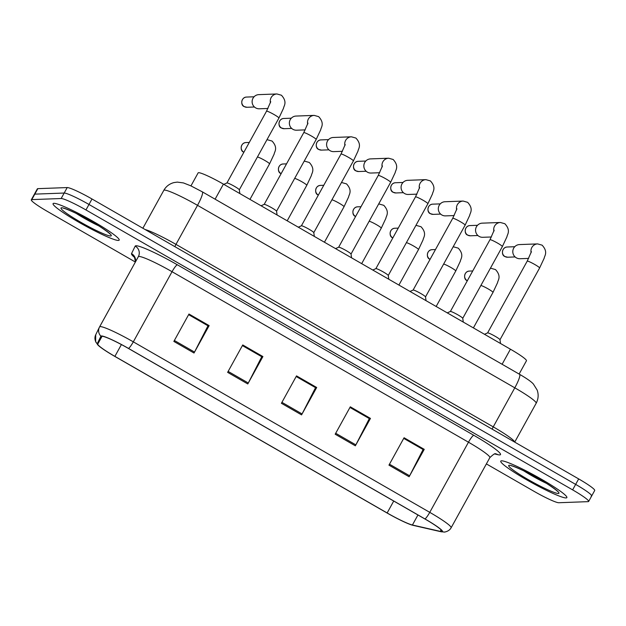 <?xml version="1.0" encoding="UTF-8"?>
<svg xmlns="http://www.w3.org/2000/svg" width="626" height="626" viewBox="0 0 626 626"><rect width="100%" height="100%" fill="white"/><g stroke="black" fill="none" stroke-linecap="round" stroke-linejoin="round"><path stroke-width="0.94" d="M198.129 172.886L190.953 185.891L198.121 172.901A23.6 2.426 28.9 0 1 198.129 172.886A23.6 2.426 28.9 0 1 198.622 172.69A23.6 2.426 28.9 0 1 223.419 184.122L510.425 349.198A23.6 2.426 28.9 0 1 526.45 360.772L519.118 374.058M53.867 203.317A37.756 3.881 -151.1 0 0 53.077 203.63A37.756 3.881 -151.1 0 0 81.474 223.725A37.756 3.881 -151.1 0 0 118.4 240.439A37.756 3.881 -151.1 0 0 119.19 240.126A37.756 3.881 -151.1 0 0 90.801 220.039A37.756 3.881 -151.1 0 0 53.867 203.317A37.756 3.881 -151.1 0 0 53.077 203.63A37.756 3.881 -151.1 0 0 81.474 223.725A37.756 3.881 -151.1 0 0 118.4 240.439A37.756 3.881 -151.1 0 0 119.19 240.126A37.756 3.881 -151.1 0 0 90.801 220.039A37.756 3.881 -151.1 0 0 53.867 203.317M501.551 460.814A37.756 3.881 -151.1 0 0 500.761 461.127A37.756 3.881 -151.1 0 0 529.15 481.222A37.756 3.881 -151.1 0 0 566.084 497.936A37.756 3.881 -151.1 0 0 566.866 497.623A37.756 3.881 -151.1 0 0 538.477 477.536A37.756 3.881 -151.1 0 0 501.551 460.814A37.756 3.881 -151.1 0 0 500.761 461.127A37.756 3.881 -151.1 0 0 529.15 481.222A37.756 3.881 -151.1 0 0 566.084 497.936A37.756 3.881 -151.1 0 0 566.866 497.623A37.756 3.881 -151.1 0 0 538.477 477.536A37.756 3.881 -151.1 0 0 501.551 460.814M101.999 336.279A25.173 2.59 28.9 0 1 128.455 348.463L424.89 518.97A25.173 2.59 28.9 0 1 441.979 531.317A25.173 2.59 28.9 0 1 440.266 531.372L412.417 525.003A25.173 2.59 28.9 0 1 387.15 512.968L114.887 356.374A25.173 2.59 28.9 0 1 97.789 344.034L101.467 336.498A25.173 2.59 28.9 0 1 101.467 336.483A25.173 2.59 28.9 0 1 101.999 336.279M101.459 335.966A25.799 2.653 -151.1 0 0 100.911 336.193L97.241 343.729A25.799 2.653 -151.1 0 0 98.259 345.349A25.799 2.653 -151.1 0 0 114.761 356.374L387.024 512.976A25.799 2.653 -151.1 0 0 412.761 525.269A25.799 2.653 -151.1 0 0 412.925 525.308L440.774 531.677A25.799 2.653 -151.1 0 0 425.015 518.97L128.573 348.463A25.799 2.653 -151.1 0 0 101.459 335.966M486.379 463.913L533.994 491.3A23.6 2.426 -151.1 0 0 558.791 502.733L588.158 501.645A23.6 2.426 -151.1 0 0 588.651 501.449L591.672 495.972A23.6 2.426 -151.1 0 0 575.654 484.391L88.986 204.467A23.6 2.426 -151.1 0 0 64.181 193.043L34.821 194.13A23.6 2.426 -151.1 0 0 34.328 194.326A23.6 2.426 -151.1 0 1 34.821 194.13L64.181 193.043A23.6 2.426 -151.1 0 1 88.986 204.467L575.654 484.391A23.6 2.426 -151.1 0 1 591.672 495.972A23.6 2.426 -151.1 0 1 591.179 496.168M403.723 438.38L423.098 449.523L409.623 475.791A6.291 1.056 119.9 0 1 409.114 476.746L424.24 449.343L404.075 437.746L388.949 465.141L409.114 476.746M403.762 438.317L423.004 449.39L424.24 449.343M349.95 407.448L369.324 418.591L355.85 444.859A6.291 1.056 119.9 0 1 355.341 445.814L370.467 418.411L350.302 406.814L335.176 434.217L355.341 445.814M349.981 407.385L369.23 418.458L370.467 418.411M188.622 314.659L207.996 325.802L194.522 352.07A6.291 1.056 119.9 0 1 194.013 353.017L209.139 325.622L188.974 314.025L173.848 341.42L194.013 353.017M188.653 314.596L207.902 325.669L209.139 325.622M242.395 345.591L261.77 356.734L248.295 383.002A6.291 1.056 119.9 0 1 247.786 383.949L262.912 356.554L242.747 344.949L227.621 372.353L247.786 383.949M242.434 345.529L261.676 356.601L262.912 356.554M296.176 376.516L315.551 387.658L302.068 413.935A6.291 1.056 119.9 0 1 301.568 414.882L316.693 387.486L296.521 375.882L281.403 403.285L301.568 414.882M296.208 376.461L315.457 387.525L316.693 387.486M588.651 501.449A23.6 2.426 -151.1 0 0 572.626 489.876L85.958 209.953A23.6 2.426 -151.1 0 0 61.152 198.52L31.793 199.608A23.6 2.426 -151.1 0 0 31.3 199.804A23.6 2.426 -151.1 0 0 47.326 211.385L135.38 262.036M591.672 495.972L594.7 490.487A23.6 2.426 -151.1 0 0 578.674 478.913L92.006 198.99A23.6 2.426 -151.1 0 0 67.209 187.565L37.842 188.653A23.6 2.426 -151.1 0 0 37.349 188.849L31.3 199.804M239.296 189.834A7.082 0.728 -151.1 0 0 239.304 189.772A7.082 0.728 -151.1 0 0 233.733 185.93A7.082 0.728 -151.1 0 0 227.05 182.933A7.082 0.728 -151.1 0 0 226.948 182.948L223.818 184.349M267.975 108.47L259.32 108.791A7.082 6.941 -92.1 0 1 253.006 98.235A7.082 6.941 -92.1 0 1 258.796 94.636L276.935 93.97L281.418 95.222C287.89 102.218 283.539 106.271 283.531 108.22L278.922 118.048A7.082 0.728 -151.1 0 0 274.493 114.793A7.082 0.728 -151.1 0 0 266.676 111.146A7.082 0.728 -151.1 0 0 266.527 111.201L270.745 101.67M303.767 132.626A7.082 0.728 -151.1 0 1 303.915 132.563A7.082 0.728 -151.1 0 1 311.732 136.21A7.082 0.728 -151.1 0 1 316.161 139.465L276.551 211.228A7.082 0.728 -151.1 0 0 276.543 211.189A7.082 0.728 -151.1 0 0 270.972 207.355A7.082 0.728 -151.1 0 0 264.289 204.35A7.082 0.728 -151.1 0 0 264.188 204.373L303.767 132.626L307.984 123.095M305.214 129.887L296.56 130.208A7.082 6.941 -92.1 0 1 290.245 119.652A7.082 6.941 -92.1 0 1 296.035 116.06L314.174 115.387L318.657 116.639C325.129 123.635 320.778 127.696 320.778 129.637L316.161 139.465M313.775 232.669A7.082 0.728 -151.1 0 0 313.782 232.614A7.082 0.728 -151.1 0 0 308.211 228.772A7.082 0.728 -151.1 0 0 301.529 225.775A7.082 0.728 -151.1 0 0 301.427 225.79L298.297 227.183M342.453 151.304L333.799 151.625A7.082 6.941 -92.1 0 1 327.484 141.069A7.082 6.941 -92.1 0 1 333.275 137.477L351.413 136.804L355.897 138.056C362.368 145.052 358.025 149.113 358.017 151.062L353.4 160.89A7.082 0.728 -151.1 0 0 348.972 157.635A7.082 0.728 -151.1 0 0 341.154 153.988A7.082 0.728 -151.1 0 0 341.006 154.043L345.223 144.512M338.635 247.223L378.245 175.46A7.082 0.728 -151.1 0 1 378.394 175.405A7.082 0.728 -151.1 0 1 386.211 179.052A7.082 0.728 -151.1 0 1 390.64 182.307L351.029 254.07A7.082 0.728 -151.1 0 0 351.022 254.031A7.082 0.728 -151.1 0 0 345.45 250.189A7.082 0.728 -151.1 0 0 338.768 247.192A7.082 0.728 -151.1 0 0 338.666 247.207L335.536 248.608M379.692 172.721L371.038 173.042A7.082 6.941 -92.1 0 1 364.723 162.494A7.082 6.941 -92.1 0 1 370.514 158.894L388.652 158.221L393.136 159.481C399.607 166.469 395.264 170.53 395.256 172.479L390.64 182.307M388.253 275.51A7.082 0.728 -151.1 0 0 388.261 275.448A7.082 0.728 -151.1 0 0 382.689 271.614A7.082 0.728 -151.1 0 0 376.007 268.609A7.082 0.728 -151.1 0 0 375.905 268.632L372.775 270.025M416.932 194.146L408.277 194.467A7.082 6.941 -92.1 0 1 401.962 183.911A7.082 6.941 -92.1 0 1 407.753 180.319L425.891 179.646L430.375 180.898C436.846 187.894 432.503 191.955 432.496 193.896L427.887 203.724A7.082 0.728 -151.1 0 0 423.45 200.469A7.082 0.728 -151.1 0 0 415.633 196.822A7.082 0.728 -151.1 0 0 415.484 196.885L419.702 187.346M425.492 296.927A7.082 0.728 -151.1 0 0 425.5 296.873A7.082 0.728 -151.1 0 0 419.936 293.031A7.082 0.728 -151.1 0 0 413.246 290.026A7.082 0.728 -151.1 0 0 413.144 290.049L410.014 291.442M454.171 215.563L445.516 215.884A7.082 6.941 -92.1 0 1 439.202 205.328A7.082 6.941 -92.1 0 1 444.992 201.736L463.138 201.063L467.614 202.315C474.093 209.311 469.743 213.372 469.735 215.321L465.126 225.141A7.082 0.728 -151.1 0 0 460.697 221.894A7.082 0.728 -151.1 0 0 452.872 218.247A7.082 0.728 -151.1 0 0 452.731 218.302L456.941 208.771M462.731 318.352A7.082 0.728 -151.1 0 0 462.747 318.29A7.082 0.728 -151.1 0 0 457.176 314.448A7.082 0.728 -151.1 0 0 450.485 311.451A7.082 0.728 -151.1 0 0 450.384 311.466L489.97 239.719L494.18 230.188M491.41 236.98L482.756 237.301A7.082 6.941 -92.1 0 1 476.441 226.753A7.082 6.941 -92.1 0 1 482.231 223.153L500.377 222.48L504.853 223.732C511.332 230.728 506.982 234.789 506.974 236.738L502.365 246.566A7.082 0.728 -151.1 0 0 497.936 243.311A7.082 0.728 -151.1 0 0 490.111 239.664A7.082 0.728 -151.1 0 0 489.97 239.719M487.591 332.899L527.209 261.144A7.082 0.728 -151.1 0 1 527.358 261.081A7.082 0.728 -151.1 0 1 535.175 264.728A7.082 0.728 -151.1 0 1 539.604 267.983L499.986 339.746A7.082 0.728 -151.1 0 0 499.986 339.707A7.082 0.728 -151.1 0 0 494.415 335.865A7.082 0.728 -151.1 0 0 487.724 332.868A7.082 0.728 -151.1 0 0 487.623 332.891L484.493 334.284M528.649 258.405L519.995 258.726A7.082 6.941 -92.1 0 1 513.68 248.17A7.082 6.941 -92.1 0 1 519.47 244.578L537.617 243.905L542.093 245.157C548.572 252.153 544.221 256.206 544.213 258.155L539.604 267.983M215.101 199.193L223.419 184.122M502.107 364.269L510.425 349.198M134.887 257.701A39.328 4.046 28.9 0 1 131.523 253.632L135.2 246.096A39.328 4.046 28.9 0 1 177.361 264.798L473.804 435.305A7.864 1.315 -60.1 0 0 468.475 442.206L172.04 271.707A31.464 3.232 -151.1 0 0 138.972 256.464A31.464 3.232 -151.1 0 0 138.315 256.73A31.464 3.232 -151.1 0 0 138.307 256.738L138.487 256.394A7.864 7.825 -154 0 1 138.323 256.715M473.804 435.305A39.328 4.046 28.9 0 1 499.689 454.922A39.328 4.046 28.9 0 1 497.834 454.672L494.845 453.991M489.837 457.645A31.464 3.232 -151.1 0 0 468.475 442.206L429.757 512.35A31.464 3.232 28.9 0 1 451.119 527.788L489.837 457.645C493.39 454.296 495.315 453.052 495.612 453.913L495.808 453.858M99.597 326.85L138.307 256.738L99.401 327.234A7.864 7.825 26 0 1 99.581 326.882A31.464 3.232 28.9 0 1 99.589 326.866A31.464 3.232 28.9 0 1 100.246 326.608A31.464 3.232 28.9 0 1 133.315 341.843A7.864 1.315 119.9 0 1 128.573 348.463M98.259 345.349L95.629 341.757L95.723 334.769L99.401 327.234A7.864 7.825 26 0 0 100.911 336.193M95.723 334.769A7.864 7.825 26 0 0 97.241 343.729M440.774 531.677A7.864 7.363 102.9 0 0 440.876 531.701L444.155 532.03C443.247 532.288 448.897 531.951 451.119 527.788M425.015 518.97A7.864 1.315 -60.1 0 0 429.757 512.35L133.315 341.843L172.04 271.707A7.864 1.315 -60.1 0 1 177.361 264.798M572.626 489.876L578.674 478.913M85.958 209.953L92.006 198.99M61.152 198.52L67.209 187.565M31.793 199.608L37.842 188.653M131.523 253.632A7.864 7.825 -154 0 1 135.482 261.848M135.2 246.096A7.864 7.825 -154 0 1 138.487 256.394M496.035 453.913A7.864 7.363 -77.1 0 1 497.834 454.672M387.15 512.968L393.723 501.05M412.417 525.003L417.949 514.979M440.266 531.372L441.111 529.846M97.789 344.034L102.069 336.279M114.887 356.374L121.405 344.566M302.068 413.935L281.919 402.338M248.295 383.002L228.146 371.406M194.522 352.07L174.364 340.481M355.85 444.859L335.692 433.27M409.623 475.791L389.474 464.202M519.549 374.301A15.728 2.637 -60.1 0 1 514.799 387.823L197.519 205.336A31.464 3.232 -151.1 0 0 164.45 190.101A31.464 3.232 -151.1 0 0 163.793 190.359A31.464 3.232 -151.1 0 0 163.785 190.374L142.877 228.247L163.793 190.359C166.109 186.337 169.513 183.739 173.997 182.573L177.314 182.111L183.457 182.933L190.758 185.805L202.276 191.814L519.549 374.301C526.873 378.566 531.49 381.821 533.399 384.059L537.186 390.115C538.736 394.638 538.391 399.02 536.161 403.261A31.464 3.232 -151.1 0 0 514.799 387.823L493.241 426.869A31.464 3.232 28.9 0 1 514.65 442.089M174.897 246.667A3.936 0.657 119.9 0 1 175.969 244.383L197.519 205.336A15.728 2.637 -60.1 0 0 202.276 191.814M145.076 229.515A31.464 3.232 28.9 0 1 175.969 244.383L493.241 426.869A3.936 0.657 119.9 0 0 492.177 429.162M244.328 106.623A5.11 5.016 -92.1 0 1 246.597 97.061C241.112 97.061 240.267 105.426 244.234 106.6A5.11 0.861 -60.1 0 0 244.328 106.623A5.11 5.016 -92.1 0 0 246.973 107.273L254.446 106.999M244.171 106.522A5.11 0.861 -60.1 0 0 244.234 106.6L246.973 107.273M270.455 102.719A7.082 6.941 -92.1 0 1 276.935 93.97M243.741 152.126A5.11 5.016 -92.1 0 1 246.01 142.564C240.525 142.571 239.68 150.936 243.647 152.102A5.11 0.861 -60.1 0 0 243.741 152.126A5.11 5.016 -92.1 0 0 243.89 152.212M266.887 139.856A7.082 6.941 -92.1 0 1 267.568 139.801L272.052 141.053C278.523 148.049 274.172 152.102 274.165 154.051L269.556 163.879A7.082 0.728 -151.1 0 0 265.127 160.624A7.082 0.728 -151.1 0 0 257.427 156.985M281.567 128.04A5.11 5.016 -92.1 0 1 283.836 118.478C278.351 118.486 277.506 126.843 281.473 128.017A5.11 0.861 -60.1 0 0 281.567 128.04A5.11 5.016 -92.1 0 0 284.212 128.698L291.685 128.416M281.41 127.947A5.11 0.861 -60.1 0 0 281.473 128.017L284.212 128.698M307.695 124.136A7.082 6.941 -92.1 0 1 314.174 115.387M318.806 149.457A5.11 5.016 -92.1 0 1 321.075 139.895C315.59 139.903 314.745 148.268 318.712 149.442A5.11 0.861 -60.1 0 0 318.806 149.457A5.11 5.016 -92.1 0 0 321.451 150.115L328.924 149.841M318.65 149.364A5.11 0.861 -60.1 0 0 318.712 149.442L321.451 150.115M344.934 145.561A7.082 6.941 -92.1 0 1 351.413 136.804M356.045 170.875A5.11 5.016 -92.1 0 1 358.315 161.32C352.829 161.32 351.984 169.685 355.951 170.859A5.11 0.861 -60.1 0 0 356.045 170.875A5.11 5.016 -92.1 0 0 358.69 171.532L366.163 171.258M355.889 170.781A5.11 0.861 -60.1 0 0 355.951 170.859L358.69 171.532M382.173 166.978A7.082 6.941 -92.1 0 1 388.652 158.221M393.284 192.299A5.11 5.016 -92.1 0 1 395.554 182.737C390.076 182.745 389.223 191.102 393.191 192.276A5.11 0.861 -60.1 0 0 393.284 192.299A5.11 5.016 -92.1 0 0 395.929 192.957L403.402 192.675M393.128 192.205A5.11 0.861 -60.1 0 0 393.191 192.276L395.929 192.957M419.42 188.395A7.082 6.941 -92.1 0 1 425.891 179.646M280.98 173.543A5.11 5.016 -92.1 0 1 283.249 163.981C277.764 163.989 276.919 172.353 280.886 173.527A5.11 0.861 -60.1 0 0 280.98 173.543A5.11 5.016 -92.1 0 0 281.129 173.629L280.886 173.527M304.126 161.281A7.082 6.941 -92.1 0 1 304.807 161.218L309.291 162.47C315.762 169.466 311.412 173.527 311.404 175.468L306.795 185.296A7.082 0.728 -151.1 0 0 302.366 182.041A7.082 0.728 -151.1 0 0 294.674 178.402M318.219 194.968A5.11 5.016 -92.1 0 1 320.489 185.406C315.003 185.413 314.158 193.77 318.125 194.944A5.11 0.861 -60.1 0 0 318.219 194.968A5.11 5.016 -92.1 0 0 318.368 195.054M341.366 182.698A7.082 6.941 -92.1 0 1 342.046 182.636L346.53 183.887C353.001 190.883 348.651 194.944 348.651 196.893L344.034 206.721A7.082 0.728 -151.1 0 0 339.605 203.466A7.082 0.728 -151.1 0 0 331.913 199.819M355.458 216.385A5.11 5.016 -92.1 0 1 357.728 206.823C352.242 206.83 351.397 215.195 355.365 216.361A5.11 0.861 -60.1 0 0 355.458 216.385A5.11 5.016 -92.1 0 0 355.615 216.471L355.365 216.361M378.605 204.115A7.082 6.941 -92.1 0 1 379.286 204.06L383.769 205.312C390.241 212.308 385.898 216.361 385.89 218.31L381.273 228.138A7.082 0.728 -151.1 0 0 376.844 224.883A7.082 0.728 -151.1 0 0 369.152 221.244M76.208 213.419A23.976 2.465 -151.1 0 0 98.587 225.775M110.653 235.986A28.694 2.95 -151.1 0 0 91.772 221.667A28.694 2.95 -151.1 0 0 61.614 207.777A28.694 2.95 -151.1 0 0 80.496 222.089A28.694 2.95 -151.1 0 0 110.653 235.986M523.884 470.916A23.976 2.465 -151.1 0 0 546.263 483.272M558.337 493.484A28.694 2.95 -151.1 0 0 539.455 479.164A28.694 2.95 -151.1 0 0 509.298 465.274A28.694 2.95 -151.1 0 0 528.18 479.586A28.694 2.95 -151.1 0 0 558.337 493.484M430.524 213.716A5.11 5.016 -92.1 0 1 432.793 204.154C427.315 204.162 426.47 212.527 430.43 213.693A5.11 0.861 -60.1 0 0 430.524 213.716A5.11 5.016 -92.1 0 0 433.169 214.374L440.641 214.1M430.367 213.623A5.11 0.861 -60.1 0 0 430.43 213.693L433.169 214.374M456.659 209.82A7.082 6.941 -92.1 0 1 463.138 201.063M467.763 235.133A5.11 5.016 -92.1 0 1 470.032 225.571C464.555 225.579 463.709 233.944 467.677 235.118A5.11 0.861 -60.1 0 0 467.763 235.133A5.11 5.016 -92.1 0 0 470.408 235.791L477.888 235.517M467.606 235.04A5.11 0.861 -60.1 0 0 467.677 235.118L470.408 235.791M493.898 231.237A7.082 6.941 -92.1 0 1 500.377 222.48M505.002 256.558A5.11 5.016 -92.1 0 1 507.271 246.996C501.794 247.004 500.949 255.361 504.916 256.535A5.11 0.861 -60.1 0 0 505.002 256.558A5.11 5.016 -92.1 0 0 507.655 257.216L515.128 256.934M504.846 256.464A5.11 0.861 -60.1 0 0 504.916 256.535L507.655 257.216M531.138 252.654A7.082 6.941 -92.1 0 1 537.617 243.905M392.698 237.802A5.11 5.016 -92.1 0 1 394.967 228.24C389.482 228.247 388.636 236.612 392.604 237.786A5.11 0.861 -60.1 0 0 392.698 237.802A5.11 5.016 -92.1 0 0 392.854 237.888M415.844 225.54A7.082 6.941 -92.1 0 1 416.525 225.477L421.008 226.729C427.48 233.725 423.137 237.786 423.129 239.727L418.512 249.555A7.082 0.728 -151.1 0 0 414.083 246.3A7.082 0.728 -151.1 0 0 406.391 242.661M429.937 259.227A5.11 5.016 -92.1 0 1 432.206 249.664C426.721 249.664 425.876 258.029 429.843 259.203A5.11 0.861 -60.1 0 0 429.937 259.227A5.11 5.016 -92.1 0 0 430.093 259.313M453.083 246.957A7.082 6.941 -92.1 0 1 453.764 246.894L458.248 248.146C464.719 255.142 460.376 259.203 460.368 261.152L455.759 270.98A7.082 0.728 -151.1 0 0 451.323 267.725A7.082 0.728 -151.1 0 0 443.631 264.078M467.176 280.644A5.11 5.016 -92.1 0 1 469.445 271.081C463.96 271.089 463.115 279.454 467.082 280.62A5.11 0.861 -60.1 0 0 467.176 280.644A5.11 5.016 -92.1 0 0 467.332 280.73M490.322 268.374A7.082 6.941 -92.1 0 1 491.011 268.311L495.487 269.571C501.966 276.559 497.615 280.62 497.607 282.569L492.998 292.397A7.082 0.728 -151.1 0 0 488.562 289.142A7.082 0.728 -151.1 0 0 480.87 285.503M412.761 525.269L440.876 531.701M135.005 257.529L134.434 256.957L135.466 261.887M536.161 403.261L514.713 442.12M239.312 189.811L278.922 118.048M239.304 189.772L239.852 193.567M226.917 182.964L266.527 111.201M246.597 97.061L254.07 96.78M249.962 199.381L269.556 163.879M267.568 139.801L266.903 139.825M246.01 142.564L249.281 142.446M276.543 211.189L277.091 214.992M264.188 204.373L261.058 205.766M283.836 118.478L291.309 118.204M313.79 232.645L353.4 160.89M313.782 232.614L314.33 236.409M301.396 225.806L341.006 154.043M321.075 139.895L328.548 139.621M378.245 175.46L382.463 165.929M351.022 254.031L351.569 257.826M358.315 161.32L365.787 161.038M388.269 275.487L427.887 203.724M388.261 275.448L388.809 279.251M375.874 268.64L415.484 196.885M395.554 182.737L403.027 182.456M287.201 220.806L306.795 185.296M304.807 161.218L304.142 161.242M283.249 163.981L286.528 163.863M324.44 242.223L344.034 206.721M342.046 182.636L341.381 182.659M320.489 185.406L323.767 185.28M361.679 263.64L381.273 228.138M379.286 204.06L378.62 204.084M357.728 206.823L361.006 206.705M64.055 208.38L63.836 208.38C62.459 207.535 73.625 211.439 87.914 219.523C101.443 226.682 111.999 235.259 109.44 233.553L109.167 233.068M511.739 465.877L511.52 465.877C510.135 465.032 521.309 468.937 535.598 477.02C549.127 484.18 559.683 492.756 557.124 491.05L556.85 490.565M425.508 296.904L465.126 225.141M425.5 296.873L426.048 300.668M413.113 290.065L452.731 218.302M432.793 204.154L440.266 203.88M462.747 318.321L502.365 246.566M462.747 318.29L463.287 322.085M450.384 311.466L447.254 312.859M470.032 225.571L477.505 225.297M527.209 261.144L531.419 251.605M499.986 339.707L500.526 343.51M507.271 246.996L514.744 246.714M398.918 285.057L418.512 249.555M416.525 225.477L415.86 225.501M394.967 228.24L398.246 228.122M436.158 306.482L455.759 270.98M453.764 246.894L453.099 246.918M432.206 249.664L435.485 249.539M473.397 327.899L492.998 292.397M491.011 268.311L490.338 268.343M469.445 271.081L472.724 270.956"/></g></svg>
